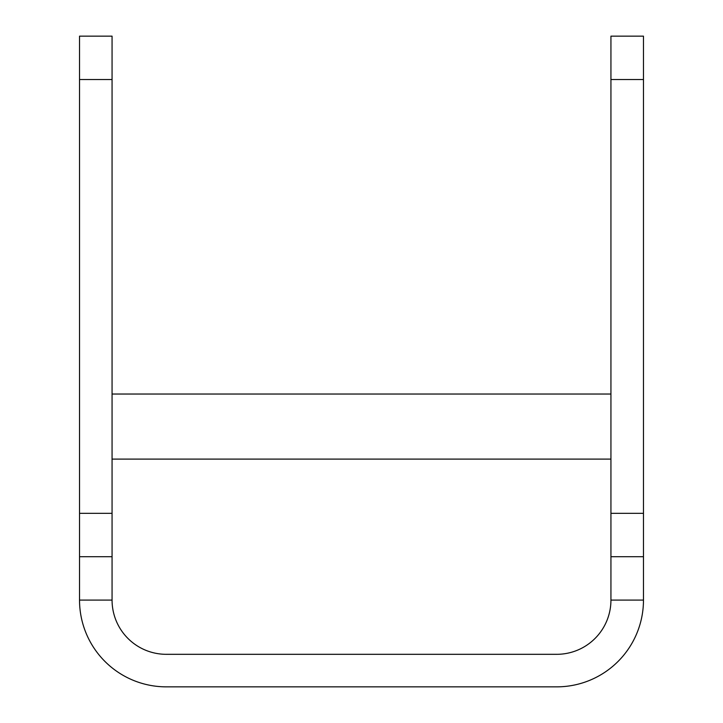 <?xml version="1.0" encoding="UTF-8"?>
<svg xmlns="http://www.w3.org/2000/svg" width="723" height="723" viewBox="0 0 723 723"><rect width="100%" height="100%" fill="white"/><g stroke="black" fill="none" stroke-linecap="round" stroke-linejoin="round"><path stroke-width="1.08" d="M112.065 79.53L79.53 79.53L79.53 36.15L112.065 36.15L112.065 600.09L79.53 600.09A86.76 86.76 0 0 0 166.29 686.85L556.71 686.85A86.76 86.76 0 0 0 643.47 600.09L643.47 556.71L610.935 556.71L610.935 36.15L643.47 36.15L643.47 556.71M112.065 600.09A54.225 54.225 0 0 0 166.29 654.315L556.71 654.315A54.225 54.225 0 0 0 610.935 600.09L610.935 556.71M112.065 394.035L610.935 394.035M79.53 600.09L79.53 556.71L112.065 556.71M79.53 556.71L79.53 513.33L112.065 513.33M79.53 79.53L79.53 513.33M112.065 459.105L610.935 459.105M610.935 600.09L643.47 600.09M610.935 513.33L643.47 513.33M643.47 79.53L610.935 79.53"/></g></svg>

